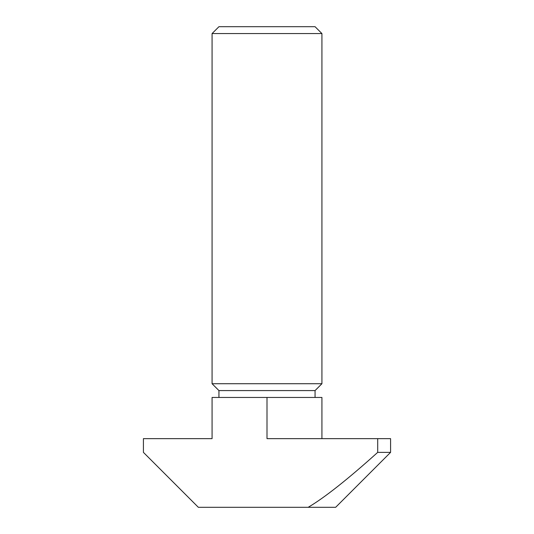 <?xml version="1.0" encoding="UTF-8"?>
<svg xmlns="http://www.w3.org/2000/svg" width="534" height="534" viewBox="0 0 534 534"><rect width="100%" height="100%" fill="white"/><g stroke="black" fill="none" stroke-linecap="round" stroke-linejoin="round"><path stroke-width="0.8" d="M321.929 383.719L212.071 383.719L212.071 33.569L321.929 33.569L321.929 383.719L315.06 390.581L218.94 390.581L212.071 383.719M321.929 33.569L315.06 26.7L218.94 26.7L212.071 33.569M218.94 397.45L218.94 390.581M308.191 507.3C324.478 497.708 347.647 479.399 377.705 452.371L390.581 452.371L335.659 507.3L198.341 507.3L143.419 452.371L143.419 438.641L212.071 438.641L212.071 397.45L321.929 397.45L321.929 438.641M377.705 452.371L377.705 438.641L267 438.641L267 397.45M377.705 438.641L390.581 438.641L390.581 452.371M315.06 397.45L315.06 390.581"/></g></svg>
